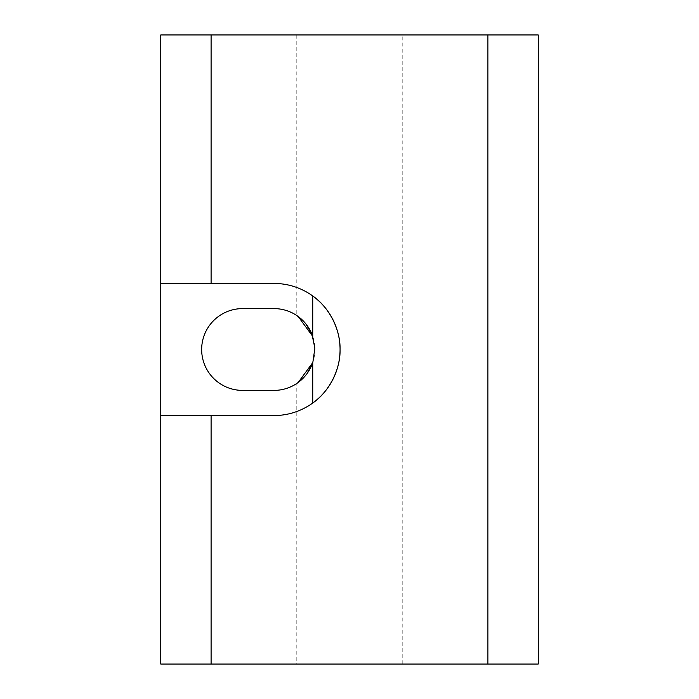 <?xml version="1.0" encoding="UTF-8"?>
<svg xmlns="http://www.w3.org/2000/svg" width="699" height="699" viewBox="0 0 699 699"><rect width="100%" height="100%" fill="white"/><g stroke="black" fill="none" stroke-linecap="round" stroke-linejoin="round"><path stroke-width="0.52" stroke-dasharray="3.5 2.62" d="M296.804 34.95L296.804 315.555L298.185 316.516M160.77 283.445L274.008 283.445A66.055 66.055 180 0 1 312.733 295.983L312.907 296.114M298.132 382.519L296.804 383.445L296.804 664.05L402.196 664.05L296.804 664.05M296.804 383.445L307.088 373.537M305.839 323.847L302.51 320.177M274.008 390.392L274.008 390.392A40.892 40.892 180 0 0 314.899 349.5A40.892 40.892 180 0 0 274.008 308.608L242.553 308.608A40.892 40.892 180 0 0 201.662 349.5A40.892 40.892 180 0 0 242.553 390.392L274.008 390.392M538.23 34.95L538.23 664.05L160.77 664.05L160.77 34.95L538.23 34.95M402.196 664.05L402.196 34.95"/><path stroke-width="1.05" d="M296.804 34.95L402.196 34.95L296.804 34.95M298.185 316.516L312.733 336.368L312.733 296C327.691 305.979 340.553 328.014 340.063 349.5C340.553 370.986 327.691 393.021 312.733 403.017L312.733 362.632L298.132 382.519M307.088 373.537L312.864 362.239L314.882 348.207L311.99 334.358L305.839 323.847M302.51 320.177L296.804 315.555M312.733 336.368A40.892 40.892 180 0 0 274.008 308.608L242.553 308.608A40.892 40.892 180 0 0 201.662 349.5A40.892 40.892 180 0 0 242.553 390.392L274.008 390.392A40.892 40.892 180 0 0 312.733 362.632M487.902 664.05L487.902 34.95L538.23 34.95L538.23 664.05L160.77 664.05L160.77 415.556L274.008 415.556A66.055 66.055 180 0 0 340.063 349.5A66.055 66.055 180 0 0 274.008 283.445L160.77 283.445L160.77 415.556L274.008 415.556A66.055 66.055 180 0 0 312.733 403.017M487.902 34.95L211.098 34.95L211.098 283.445M211.098 415.556L211.098 664.05M211.098 34.95L160.77 34.95L160.77 283.445"/></g></svg>
